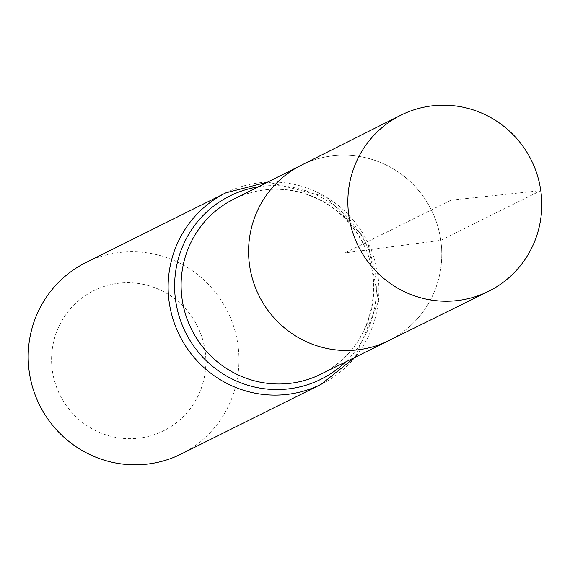 <?xml version="1.0" encoding="UTF-8"?>
<svg xmlns="http://www.w3.org/2000/svg" width="570" height="570" viewBox="0 0 570 570"><rect width="100%" height="100%" fill="white"/><g stroke="black" fill="none" stroke-linecap="round" stroke-linejoin="round"><path stroke-width="0.43" stroke-dasharray="2.85 2.14" d="M440.795 240.312A98.011 96.245 63.5 0 0 301.195 165.257A98.011 96.245 -116.5 0 1 431.326 209.924A98.011 96.245 -116.5 0 1 388.619 340.703A98.011 96.245 63.5 0 0 440.795 240.312M205.086 350.685A78.275 76.864 63.5 0 0 81.018 298.709A78.275 76.864 63.5 0 0 100.085 432.687A78.275 76.864 63.5 0 0 205.086 350.685M181.267 453.991A106.932 105.001 63.5 0 0 237.889 344.608A106.932 105.001 63.5 0 0 85.892 262.57M450.884 200.177L345.185 252.845L440.795 240.312L540.788 190.622L450.884 200.177M372.83 274.084A97.762 95.995 -116.5 0 1 320.782 374.226C369.916 351.797 389.253 283.497 359.185 236.778C345.769 215.225 327.109 200.718 303.197 193.251C279.079 186.383 255.873 188.378 233.586 199.222A97.762 95.995 -116.5 0 1 372.83 274.084M258.217 186.853A102.351 100.498 -116.5 0 1 365.441 242.749A102.351 100.498 -116.5 0 1 345.498 362.014M225.827 192.845A106.932 105.001 -116.5 0 1 377.832 274.882A106.932 105.001 -116.5 0 1 321.209 384.266M267.807 182.029L326.411 196.928L367.778 241.587L378.523 301.502L355.117 357.262"/><path stroke-width="0.85" d="M488.412 291.391L320.782 374.226A97.762 95.995 -116.5 0 1 182.101 299.086A97.762 95.995 -116.5 0 1 233.586 199.222L301.195 165.257A98.011 96.245 63.5 0 0 259.044 295.766A98.011 96.245 63.5 0 0 388.619 340.703A98.011 96.245 -116.5 0 1 249.575 265.371A98.011 96.245 -116.5 0 1 301.195 165.257L400.667 115.283A98.382 96.601 -116.5 0 1 531.283 160.113A98.382 96.601 -116.5 0 1 488.412 291.391A98.382 96.601 -116.5 0 1 348.854 215.773A98.382 96.601 -116.5 0 1 400.667 115.283M225.827 192.845L85.892 262.57A106.932 105.001 63.5 0 0 39.594 405.106A106.932 105.001 63.5 0 0 181.267 453.991L321.209 384.266A106.932 105.001 -116.5 0 1 169.204 302.221A106.932 105.001 -116.5 0 1 225.827 192.845L267.807 182.029M345.498 362.014A102.351 100.498 -116.5 0 1 242.777 383.553A102.351 100.498 -116.5 0 1 175.653 300.654A102.351 100.498 -116.5 0 1 258.217 186.853M355.117 357.262L321.209 384.266"/></g></svg>
